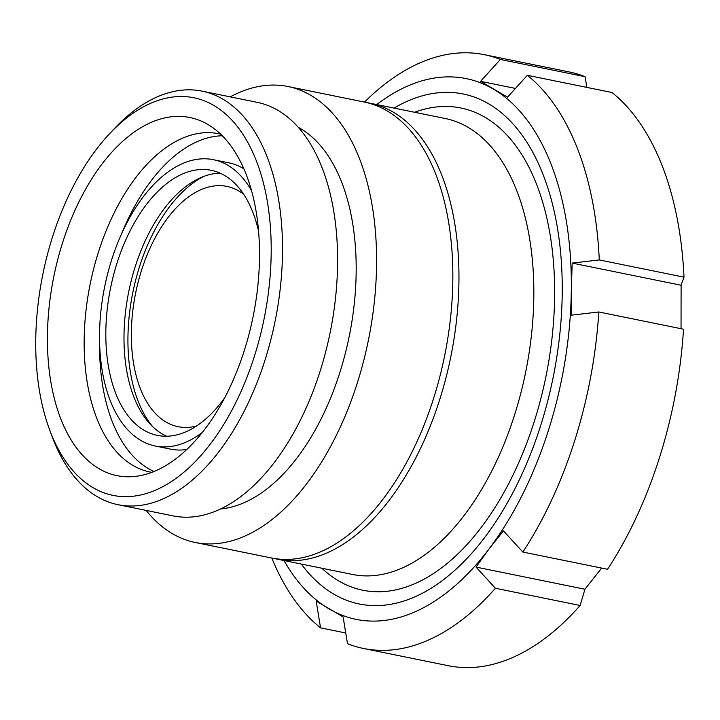 <?xml version="1.0" encoding="UTF-8"?>
<svg xmlns="http://www.w3.org/2000/svg" width="720" height="720" viewBox="0 0 720 720"><rect width="100%" height="100%" fill="white"/><g stroke="black" fill="none" stroke-linecap="round" stroke-linejoin="round"><path stroke-width="1.08" d="M367.245 102.717A232.641 129.393 101.5 0 1 370.314 103.266A232.641 129.393 101.5 0 1 376.632 104.85A232.641 129.393 101.5 0 1 449.541 362.763A232.641 129.393 101.5 0 1 277.587 559.224A232.641 129.393 101.5 0 1 274.545 558.54M199.404 99.144A202.887 112.842 101.5 0 1 240.228 393.273A202.887 112.842 101.5 0 1 49.419 429.255A202.887 112.842 101.5 0 1 109.503 133.794A202.887 112.842 101.5 0 1 199.404 99.144M49.419 429.255L51.867 435.915A211.005 117.351 -78.5 0 0 118.026 504.693A211.005 117.351 -78.5 0 0 273.978 326.502A211.005 117.351 -78.5 0 0 207.855 92.592A211.005 117.351 -78.5 0 0 202.122 91.152A211.005 117.351 -78.5 0 0 114.354 128.628L109.503 133.794M194.841 118.746A182.736 101.637 101.5 0 1 207.144 124.038A182.736 101.637 101.5 0 1 253.062 316.827A182.736 101.637 101.5 0 1 135.495 476.379A182.736 101.637 101.5 0 1 51.714 287.991A182.736 101.637 101.5 0 1 194.841 118.746M202.122 91.152L257.202 102.348A211.005 117.351 101.5 0 1 262.935 103.788A211.005 117.351 101.5 0 1 329.058 337.707A211.005 117.351 101.5 0 1 173.097 515.889L118.026 504.693M166.644 436.23A135.261 75.231 101.5 0 1 138.78 407.799A135.261 75.231 101.5 0 1 183.384 188.451A135.261 75.231 101.5 0 1 220.14 173.16M224.622 397.926A135.261 75.231 101.5 0 1 157.356 435.393A135.261 75.231 101.5 0 1 110.592 287.856A135.261 75.231 101.5 0 1 211.257 170.307A135.261 75.231 101.5 0 1 214.938 171.225A135.261 75.231 101.5 0 1 258.552 231.066M202.338 432.423A146.079 81.243 101.5 0 1 155.196 445.995A146.079 81.243 101.5 0 1 104.688 286.659A146.079 81.243 101.5 0 1 213.417 159.696A146.079 81.243 101.5 0 1 217.386 160.695A146.079 81.243 101.5 0 1 251.514 190.611M213.417 159.696L228.843 162.837A146.079 81.243 101.5 0 1 232.812 163.827A146.079 81.243 101.5 0 1 243.837 168.759M186.741 449.532A146.079 81.243 101.5 0 1 170.613 449.136L155.196 445.995M154.035 471.483A172.593 95.994 101.5 0 1 99.603 342.234M121.707 233.514A172.593 95.994 101.5 0 1 222.3 135.783M151.866 472.338A172.593 95.994 101.5 0 1 149.913 471.978A172.593 95.994 101.5 0 1 90.243 283.716A172.593 95.994 101.5 0 1 218.7 133.722A172.593 95.994 101.5 0 1 220.635 134.154M298.215 127.278A197.478 109.836 101.5 0 1 349.218 336.384A197.478 109.836 101.5 0 1 220.599 508.968M230.229 96.867A232.641 129.393 101.5 0 1 287.946 86.517A232.641 129.393 101.5 0 1 294.273 88.101A232.641 129.393 101.5 0 1 367.173 346.014A232.641 129.393 101.5 0 1 195.228 542.475A232.641 129.393 101.5 0 1 146.133 510.408M287.946 86.517L364.203 102.024A232.641 129.393 101.5 0 1 370.53 103.617A232.641 129.393 101.5 0 1 443.43 361.521A232.641 129.393 101.5 0 1 271.485 557.982L195.228 542.475M203.787 176.4A139.59 77.634 -78.5 0 0 128.079 331.956A139.59 77.634 -78.5 0 0 152.856 426.861M243.648 194.229A122.598 68.184 -78.5 0 0 171.801 212.823A122.598 68.184 -78.5 0 0 131.472 327.717A122.598 68.184 -78.5 0 0 196.515 426.015M345.744 632.988L320.562 627.867L316.161 601.065L343.107 616.896L347.508 643.698A302.976 168.507 101.5 0 0 363.564 648.486L448.281 665.712A302.976 168.507 101.5 0 0 580.131 605.484L495.414 588.258L476.019 567.081L584.928 589.23L580.131 605.484M601.65 568.071L584.928 589.23M476.019 567.081L489.114 548.847L503.451 530.874L522.846 552.051L607.563 569.277A302.976 168.507 101.5 0 0 683.514 329.202L598.797 311.976L571.707 315.135L571.329 288.99L572.193 263.097L681.102 285.237L681.039 328.698M572.193 263.097L599.283 259.929L684 277.164L681.102 285.237M684 277.164A302.976 168.507 101.5 0 0 612.036 92.529L527.328 75.294L507.528 97.173L480.582 81.342L515.439 88.434M480.582 81.342L500.382 59.463L585.099 76.689L586.854 87.408M364.518 102.087A302.976 168.507 101.5 0 1 484.317 54.675A302.976 168.507 101.5 0 1 500.382 59.463M376.722 104.571A275.931 153.468 101.5 0 1 493.434 89.136A275.931 153.468 101.5 0 1 571.329 288.99A275.931 153.468 101.5 0 1 489.114 548.847A275.931 153.468 101.5 0 1 329.013 608.859A275.931 153.468 101.5 0 1 284.004 560.529M527.328 75.294A302.976 168.507 101.5 0 1 599.283 259.929M598.797 311.976A302.976 168.507 101.5 0 1 522.846 552.051M495.414 588.258A302.976 168.507 101.5 0 1 363.564 648.486M320.562 627.867A302.976 168.507 101.5 0 1 271.8 558.045M484.317 54.675L569.034 71.91A302.976 168.507 101.5 0 1 585.099 76.689M394.029 108.09A260.235 144.738 101.5 0 1 553.059 377.838A260.235 144.738 101.5 0 1 301.302 564.048M370.314 103.266L445.203 118.494A232.641 129.393 101.5 0 1 451.521 120.087A232.641 129.393 101.5 0 1 524.457 377.847A232.641 129.393 101.5 0 1 352.638 574.488M321.822 568.215A246.06 136.854 -78.5 0 0 534.213 421.677A246.06 136.854 -78.5 0 0 467.577 109.683A246.06 136.854 -78.5 0 0 414.549 112.266M277.587 559.224L352.476 574.452"/></g></svg>

